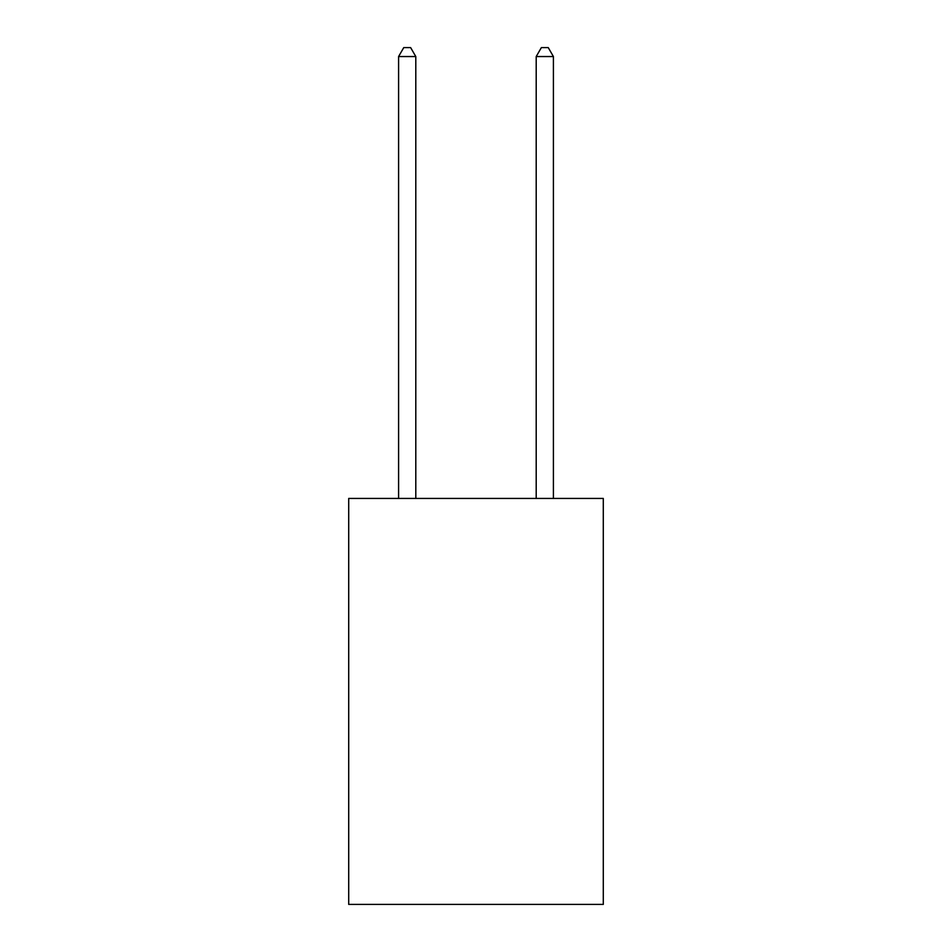 <?xml version="1.0" encoding="UTF-8"?>
<svg xmlns="http://www.w3.org/2000/svg" width="952" height="952" viewBox="0 0 952 952"><rect width="100%" height="100%" fill="white"/><g stroke="black" fill="none" stroke-linecap="round" stroke-linejoin="round"><path stroke-width="1.43" d="M603.294 498.432L603.294 904.4L348.706 904.4L348.706 498.432L603.294 498.432M415.798 498.432L415.798 56.549L398.59 56.549L398.59 498.432M398.59 56.549L403.755 47.6L410.633 47.6L415.798 56.549M553.409 498.432L553.409 56.549L536.202 56.549L536.202 498.432M536.202 56.549L541.367 47.6L548.245 47.6L553.409 56.549"/></g></svg>
